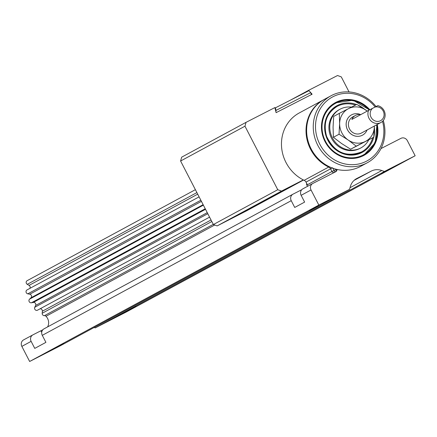<?xml version="1.0" encoding="UTF-8"?>
<svg xmlns="http://www.w3.org/2000/svg" width="437" height="437" viewBox="0 0 437 437"><rect width="100%" height="100%" fill="white"/><g stroke="black" fill="none" stroke-linecap="round" stroke-linejoin="round"><path stroke-width="0.66" d="M49.654 350.829L63.933 343.455L49.654 350.829M121.89 313.848L136.169 306.474L121.89 313.848M29.863 288.387A2.109 1.95 61.6 0 0 29.055 285.377L197.704 194.159M203.134 204.685L30.961 297.81A2.109 1.95 61.6 0 0 29.782 294.194L201.419 201.359M207.247 212.65L35.61 305.479A2.109 1.95 61.6 0 0 33.343 302.42L205.516 209.296M211.033 219.986L42.384 311.204A2.109 1.95 61.6 0 0 40.078 308.801M47.578 326.925A8.806 8.128 61.6 0 0 47.589 318.486A8.806 8.128 61.6 0 0 46 316.262A1.956 1.803 61.6 0 0 44.47 315.661L213.289 224.356M318.595 205.548L309.249 210.432L318.595 205.548M390.831 168.567L381.485 173.456L390.831 168.567M29.055 285.377L27.263 284.334A2.109 1.95 -118.4 0 1 27.17 280.663L195.388 189.674L27.138 280.68M29.782 294.194L27.799 293.833A2.109 1.95 -118.4 0 1 27.187 289.851M33.343 302.42L31.404 302.786A2.109 1.95 -118.4 0 1 29.536 299.17L30.961 297.81M37.544 310.172L209.563 217.134L37.648 310.112A2.109 1.95 -118.4 0 1 34.747 307.298L35.61 305.479M337.249 169.49A8.806 8.128 -118.4 0 1 336.058 171.566L312.848 183.447A4.982 4.599 -118.4 0 0 312.766 183.491A4.982 4.599 -118.4 0 0 311.04 189.969L301.137 195.323L304.633 202.091L294.724 207.449L291.233 200.681A4.982 4.599 -118.4 0 1 292.954 194.203A4.982 4.599 -118.4 0 1 293.041 194.159L301.77 189.691M381.004 148.558L400.98 138.332A4.982 4.599 -118.4 0 1 407.355 140.665L415.15 155.763L384.434 171.484L95.244 327.903L125.96 312.176L415.15 155.763M42.853 329.766L32.939 334.84A4.982 4.599 61.6 0 0 32.851 334.889A4.982 4.599 61.6 0 0 31.131 341.363L34.758 348.393L45.912 342.362L42.28 335.332A4.982 4.599 -118.4 0 1 44.006 328.853A4.982 4.599 -118.4 0 1 44.088 328.81L292.872 194.252M354.101 180.383L371.319 171.069L356.838 178.482A14.65 13.525 -118.4 0 0 356.592 178.613A14.65 13.525 -118.4 0 0 350.294 186.654L349.545 189.347L60.355 345.76L29.645 361.481L21.85 346.383A4.982 4.599 -118.4 0 1 23.576 339.904A4.982 4.599 -118.4 0 1 23.658 339.86L32.77 334.933M29.645 361.481L318.835 205.068L311.04 189.969M349.545 189.347L318.835 205.068M371.319 171.069A14.65 13.525 -118.4 0 1 381.801 170.523L349.999 187.724M384.434 171.484L381.801 170.523M42.384 311.204L42.192 313.258A2.109 1.95 61.6 0 0 44.47 315.661M312.679 183.535L302.945 188.8A4.982 4.599 61.6 0 0 302.863 188.85A4.982 4.599 61.6 0 0 301.137 195.323M94.13 327.493L95.244 327.903M367.075 129.986A11.537 10.652 -118.4 0 1 362.508 135.159A11.537 10.652 -118.4 0 1 347.541 129.865A11.537 10.652 -118.4 0 1 351.534 114.871A11.537 10.652 -118.4 0 1 360.722 114.636M355.439 115.461L352.664 116.963A9.155 8.45 61.6 0 0 349.496 128.866A9.155 8.45 61.6 0 0 361.377 133.066L380.889 122.513A9.155 8.45 -118.4 0 1 380.731 122.6A9.155 8.45 -118.4 0 1 369.008 118.312A9.155 8.45 -118.4 0 1 368.609 110.37L351.872 119.421A9.155 8.45 -118.4 0 1 355.439 115.461A9.155 8.45 -118.4 0 1 360.705 114.647M375.001 107.081L372.597 108.31A7.396 6.828 -118.4 0 0 371.412 117.892A7.396 6.828 -118.4 0 0 380.518 120.716A7.396 6.828 -118.4 0 0 383.511 111.697A7.396 6.828 -118.4 0 0 375.001 107.081L377.797 105.667A9.155 8.45 -118.4 0 1 384.057 110.61A9.155 8.45 -118.4 0 1 380.889 122.513M372.597 108.31L368.609 110.37M303.322 179.924L281.51 191.089L277.757 189.718L244.971 126.195L246.031 122.355L274.889 107.584L276.097 112.659L312.116 94.217L308.68 90.29L337.533 75.519L341.286 76.89L349.048 91.934M303.535 180.028L246.386 210.94L217.134 225.907L213.382 224.536L180.596 161.013L181.661 157.173L246.031 122.355M242.349 212.999L303.415 179.973L242.355 213.005M180.596 161.013L244.971 126.195M213.382 224.536L277.757 189.718M217.134 225.907L281.51 191.089M290.25 100.253L308.68 90.29M275.878 111.746L275.993 110.408L275.386 107.863L275.004 108.07M311.417 94.578L310.723 92.628L275.993 110.408M275.386 107.863L309.003 90.656L310.723 92.628M323.746 99.707L299.187 112.992A38.09 35.162 61.6 0 0 286.006 162.52A38.09 35.162 61.6 0 0 304.157 180.334L328.717 167.049A38.09 35.162 -118.4 0 1 310.565 149.236A38.09 35.162 -118.4 0 1 323.746 99.707A38.09 35.162 -118.4 0 1 324.046 99.549M334.076 172.582L334.409 172.397A1.917 1.77 -118.4 0 1 331.94 171.473L330.574 168.824L306.009 182.109A3.906 3.605 61.6 0 0 304.157 180.334M307.943 186.096A1.917 1.77 -118.4 0 1 306.708 183.458M336.528 169.321L334.196 170.517L332.841 168.212M329.012 166.584L328.717 167.049A3.906 3.605 -118.4 0 1 330.574 168.824L332.606 167.753M306.009 182.109L307.375 184.758L333.988 170.43M337.124 169.463L335.103 172.052M334.196 170.517L334.409 172.397L335.441 171.872M383.298 120.492A38.09 35.162 -118.4 0 1 367.217 162.804L360.585 166.393A38.09 35.162 -118.4 0 1 316.109 156.38A38.09 35.162 -118.4 0 1 324.341 99.385L330.978 95.796A38.09 35.162 -118.4 0 1 375.449 105.809A38.09 35.162 -118.4 0 1 376.049 106.546M367.217 162.804A38.09 35.162 -118.4 0 1 322.746 152.792A38.09 35.162 -118.4 0 1 330.978 95.796M382.528 121.328A36.331 33.54 -118.4 0 1 366.496 161.187A36.331 33.54 -118.4 0 1 324.554 151.388A36.331 33.54 -118.4 0 1 326.51 101.165A36.331 33.54 -118.4 0 1 374.826 106.568A36.331 33.54 -118.4 0 1 375.175 106.994M369.822 109.742A30 27.7 61.6 0 0 335.419 102.591A30 27.7 61.6 0 0 328.935 147.482A30 27.7 61.6 0 0 363.966 155.37A30 27.7 61.6 0 0 377.251 124.485M339.314 109.611A21.976 20.288 61.6 0 0 339.139 109.703A21.976 20.288 61.6 0 0 338.959 109.802A21.976 20.288 61.6 0 0 331.798 138.78A21.976 20.288 61.6 0 0 360.044 148.362A21.976 20.288 61.6 0 0 360.225 148.263M368.73 139.911A21.976 20.288 -118.4 0 1 361.077 147.804A21.976 20.288 -118.4 0 1 360.896 147.903A21.976 20.288 -118.4 0 1 332.65 138.321A21.976 20.288 -118.4 0 1 339.811 109.343A21.976 20.288 -118.4 0 1 339.991 109.245A21.976 20.288 -118.4 0 1 351.49 107.114M356.838 136.333A11.537 10.652 -118.4 0 1 346.503 127.211A11.537 10.652 -118.4 0 1 351.452 114.915M367.288 111.085L356.838 104.388L339.32 113.352L339.625 123.551L339.03 134.235L348.092 139.955L356.253 146.155L373.766 137.191L374.367 126.042A18.458 17.038 -118.4 0 1 374.362 126.506A18.458 17.038 -118.4 0 1 365.458 141.43A18.458 17.038 -118.4 0 1 348.092 139.955A18.458 17.038 -118.4 0 1 339.625 123.551A18.458 17.038 -118.4 0 1 348.529 108.627A18.458 17.038 -118.4 0 1 365.9 110.102A18.458 17.038 -118.4 0 1 367.233 111.118M373.766 137.191L350.6 149.214L341.543 143.494L333.382 137.294L333.076 127.096L333.671 116.411L339.32 113.352M350.6 149.214L356.253 146.155M339.03 134.235L333.382 137.294M337.042 106.442A25.838 23.855 -118.4 0 1 355.461 105.093M372.695 137.77A25.838 23.855 -118.4 0 1 361.628 151.901M46 316.262L214.698 225.017M27.263 284.334L196.89 192.586M27.799 293.833L200.84 200.239M203.374 205.144L29.536 299.17M31.404 302.786L205.243 208.76M207.793 213.704L34.747 307.298M291.233 200.681L42.28 335.332M21.85 346.383L31.131 341.363M356.838 178.482L356.341 178.749M42.192 313.258L211.825 221.515M301.186 190.477L300.989 190.09M41.717 332.382L40.887 330.776M369.123 110.108A29.301 27.05 61.6 0 0 334.704 103.804A29.301 27.05 61.6 0 0 323.751 137.267A29.301 27.05 61.6 0 0 357.329 157.156A29.301 27.05 61.6 0 0 376.547 124.862M376.907 124.671A29.989 27.689 -118.4 0 1 363.628 155.539A29.989 27.689 -118.4 0 1 363.136 155.796M326.57 136.42A25.838 23.855 61.6 0 0 361.65 151.885A25.838 23.855 61.6 0 0 372.745 137.742M374.345 127.358A26.531 24.494 -118.4 0 1 355.625 154.709A26.531 24.494 -118.4 0 1 326.193 136.491A26.531 24.494 -118.4 0 1 331.295 110.048A26.531 24.494 -118.4 0 1 356.565 104.53M355.51 105.066A25.838 23.855 61.6 0 0 337.064 106.431A25.838 23.855 61.6 0 0 326.559 136.388M358.285 105.241A26.531 24.494 -118.4 0 1 364.25 108.988M334.605 103.05A29.989 27.689 -118.4 0 1 335.092 102.777A29.989 27.689 -118.4 0 1 369.473 109.922M27.007 289.933L199.097 196.858M44.006 328.853L292.954 194.203M302.863 188.85L312.766 183.491M23.576 339.904L32.851 334.889M339.139 109.703L339.991 109.245M360.044 148.362L360.896 147.903M363.3 155.714L375.268 142.686L376.951 124.643M361.65 151.885C346.17 157.708 334.491 152.54 326.614 136.388C323.003 123.239 326.483 113.254 337.064 106.431M334.764 102.957L353.101 100.237L369.522 109.9"/></g></svg>
